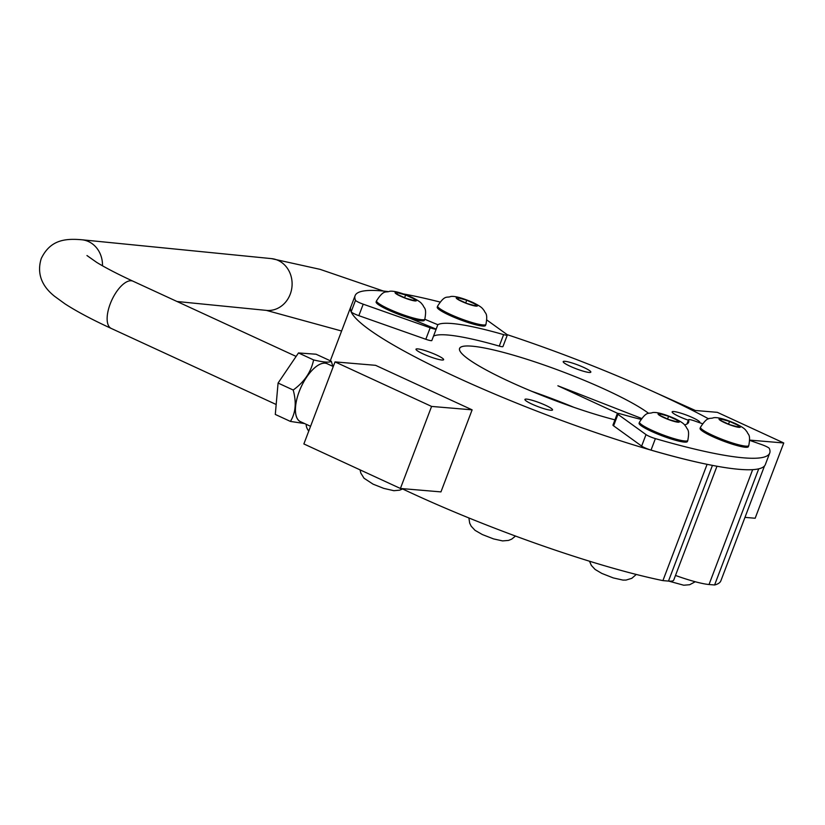 <?xml version="1.0" encoding="UTF-8"?>
<svg xmlns="http://www.w3.org/2000/svg" width="825" height="825" viewBox="0 0 825 825"><rect width="100%" height="100%" fill="white"/><g stroke="black" fill="none" stroke-linecap="round" stroke-linejoin="round"><path stroke-width="1.24" d="M589.091 372.446A14.778 2.083 -159.2 0 1 573.179 367.579A14.778 2.083 -159.2 0 1 563.207 361.628A14.778 2.083 -159.2 0 1 564.95 361.309A14.778 2.083 -159.2 0 1 580.872 366.176A14.778 2.083 -159.2 0 1 590.834 372.127A14.778 2.083 -159.2 0 1 589.091 372.446M688.38 420.203A14.778 2.083 -159.2 0 1 672.138 411.871A14.778 2.083 -159.2 0 1 682.192 413.583A14.778 2.083 -159.2 0 1 699.765 422.359A14.778 2.083 -159.2 0 1 699.394 422.627A14.778 2.083 20.8 0 0 690.422 416.677A14.778 2.083 20.8 0 0 673.324 411.52A14.778 2.083 20.8 0 0 679.192 416.543A14.778 2.083 20.8 0 0 688.38 420.203M526.67 399.114A14.778 2.083 -159.2 0 1 542.582 403.982A14.778 2.083 -159.2 0 1 552.554 409.932A14.778 2.083 -159.2 0 1 550.811 410.252A14.778 2.083 -159.2 0 1 534.889 405.384A14.778 2.083 -159.2 0 1 524.927 399.434A14.778 2.083 -159.2 0 1 526.67 399.114M426.051 350.914A14.778 2.083 -159.2 0 1 443.623 359.69A14.778 2.083 -159.2 0 1 433.568 357.978A14.778 2.083 -159.2 0 1 415.996 349.202A14.778 2.083 -159.2 0 1 426.051 350.914M716.977 466.238L673.716 580.13A44.323 6.239 -159.2 0 1 668.487 581.089L662.918 580.614L707.087 464.331A221.626 31.185 20.8 0 1 475.025 385.564A221.626 31.185 20.8 0 1 350.697 307.075A221.626 31.185 20.8 0 1 351.027 306.405A221.626 31.185 20.8 0 0 472.746 384.553A221.626 31.185 20.8 0 0 707.087 464.331M758.722 468.837L714.605 584.977L709.026 584.512A44.323 6.239 -159.2 0 1 675.5 575.458M714.605 584.977A221.626 31.185 20.8 0 0 720.885 580.769L764.507 465.939M708.644 418.863A221.626 31.185 20.8 0 0 507.076 334.62A221.626 31.185 20.8 0 1 708.644 418.863M509.798 381.717A105.146 14.798 20.8 0 0 614.945 419.853A105.146 14.798 20.8 0 1 509.798 381.717A105.146 14.798 20.8 0 1 459.577 348.439A105.146 14.798 20.8 0 1 541.014 363.949A105.146 14.798 20.8 0 1 648.636 413.356A105.146 14.798 20.8 0 0 492.298 349.645A105.146 14.798 20.8 0 0 509.798 381.717M573.839 407.302A105.146 14.798 20.8 0 0 531.661 391.277M306.281 424.339A221.626 31.185 20.8 0 0 308.736 431.124M401.837 488.596A221.626 31.185 20.8 0 0 662.918 580.614M654.751 392.287L695.372 410.489L717.317 412.335L783.75 442.973L749.729 440.107M744.965 517.378L755.164 518.244L783.75 442.973M335.032 361.897L303.868 443.943L400.414 488.472L440.952 491.896L472.127 409.85L375.571 365.32L335.032 361.897L431.588 406.426L472.127 409.85M400.414 488.472L431.588 406.426M333.269 366.537L327.195 363.732A31.897 13.932 114.8 0 0 301.187 386.863A31.897 13.932 114.8 0 0 300.486 421.668L310.561 426.308M304.58 423.555L290.421 421.42C295.67 412.943 296.598 402.476 293.205 390.029C304.322 381.985 311.118 371.951 313.603 359.927C323.792 362.34 329.66 362.763 331.217 361.206L331.341 361.381M331.341 361.371L332.846 366.341M293.205 390.029L278.077 383.048L275.292 414.439L290.421 421.42M278.077 383.048L298.475 352.945L313.603 359.927M298.475 352.945L316.088 354.224L331.217 361.206M387.74 291.534A221.533 31.175 20.8 0 0 355.111 295.649L350.749 307.137A221.533 31.175 20.8 0 0 351.151 311.788A7.384 1.042 20.8 0 0 358.844 315.666L425.813 339.271A7.384 1.042 20.8 0 0 431.815 340.591L436.177 329.103A149.892 21.089 -159.2 0 1 410.479 318.388M439.962 302.022A221.533 31.175 20.8 0 0 403.404 293.937M355.111 295.649A221.533 31.175 20.8 0 0 355.513 300.31A7.384 1.042 20.8 0 0 363.217 304.177L430.176 327.783A7.384 1.042 20.8 0 0 436.177 329.103L437.838 324.699A134.805 18.965 -159.2 0 1 503.621 334.62A7.384 1.042 20.8 0 0 507.313 335.063A7.384 1.042 20.8 0 0 506.694 334.311L486.874 320.028M424.793 319.254A116.789 16.438 20.8 0 0 437.838 324.699M433.486 336.177A134.805 18.965 -159.2 0 1 499.259 346.098A7.384 1.042 20.8 0 0 502.951 346.552L507.313 335.063M684.585 424.875A134.805 18.965 20.8 0 0 688.638 422.256A134.805 18.965 20.8 0 0 688.566 419.873A7.384 1.042 -159.2 0 1 688.555 419.739A7.384 1.042 -159.2 0 1 694.671 420.967L702.436 423.699M749.739 440.385L761.65 444.593A7.384 1.042 -159.2 0 1 769.333 448.46A221.533 31.175 -159.2 0 1 769.715 453.059A221.533 31.175 -159.2 0 1 655.39 438.611A7.384 1.042 -159.2 0 1 646.006 434.6L617.946 414.336A7.384 1.042 -159.2 0 1 617.327 413.583A7.384 1.042 -159.2 0 1 621.029 414.037A134.805 18.965 20.8 0 0 640.901 419.347M617.327 413.583L612.965 425.071A7.384 1.042 20.8 0 0 613.583 425.824L641.644 446.088A7.384 1.042 20.8 0 0 651.028 450.099A221.533 31.175 20.8 0 0 765.352 464.547L769.715 453.059M687.803 440.437L687.39 441.53A25.822 3.63 -159.2 0 1 661.949 435.755A25.822 3.63 -159.2 0 1 639.097 423.184L639.519 422.091A25.822 3.63 20.8 0 0 662.372 434.662A25.822 3.63 20.8 0 0 687.803 440.437C689.937 428.794 687.05 429.815 686.142 426.824C684.183 424.658 684.884 423.596 674.912 418.605C664.135 413.964 656.7 411.953 652.627 412.562C648.646 414.305 647.078 410.303 639.519 422.091M668.601 416.264L677.294 420.276L677.428 421.926L668.858 419.564L660.165 415.552L660.031 413.903L668.601 416.264L667.569 418.966M676.737 421.74L677.294 420.276M748.78 445.582L748.368 446.676A25.822 3.63 -159.2 0 1 722.927 440.901A25.822 3.63 -159.2 0 1 700.074 428.34L700.497 427.237A25.822 3.63 20.8 0 0 723.35 439.808A25.822 3.63 20.8 0 0 748.78 445.582C750.915 433.94 748.028 434.961 747.12 431.97C745.161 429.804 745.862 428.752 735.89 423.761C725.113 419.11 717.678 417.099 713.604 417.718C709.624 419.451 708.056 415.46 700.497 427.237M729.578 421.42L738.272 425.432L738.406 427.072L729.836 424.71L721.143 420.709L721.009 419.059L729.578 421.42L728.547 424.122M737.715 426.886L738.272 425.432M485.946 324.369L485.523 325.463A25.822 3.63 -159.2 0 1 460.092 319.698A25.822 3.63 -159.2 0 1 437.24 307.127L437.652 306.034A25.822 3.63 20.8 0 0 460.515 318.605A25.822 3.63 20.8 0 0 485.946 324.369C488.07 312.727 485.193 313.758 484.285 310.767C482.326 308.591 483.017 307.539 473.055 302.548C462.268 297.907 454.843 295.886 450.759 296.505C446.789 298.248 445.222 294.247 437.652 306.034M466.733 300.207L475.437 304.219L475.561 305.869L467.002 303.507L458.308 299.496L458.174 297.846L466.733 300.207L465.713 302.909M474.88 305.673L475.437 304.219M424.823 319.162L424.411 320.255A25.822 3.63 -159.2 0 1 398.98 314.48A25.822 3.63 -159.2 0 1 376.118 301.909L376.54 300.816A25.822 3.63 20.8 0 0 399.393 313.387A25.822 3.63 20.8 0 0 424.823 319.162C426.958 307.508 424.071 308.54 423.173 305.549C421.204 303.373 421.905 302.321 411.933 297.33C401.156 292.689 393.721 290.678 389.647 291.287C385.667 293.03 384.099 289.028 376.54 300.816M405.622 294.989L414.315 299.001L414.449 300.651L405.879 298.289L397.186 294.278L397.052 292.627L405.622 294.989L404.59 297.691M413.758 300.465L414.315 299.001M641.541 418.43L557.875 385.78L617.801 413.418M423.05 353.873A14.778 2.083 20.8 0 0 443.644 359.556A14.778 2.083 20.8 0 0 422.73 349.913A14.778 2.083 20.8 0 0 423.05 353.873M531.981 404.116A14.778 2.083 20.8 0 0 552.564 409.788A14.778 2.083 20.8 0 0 531.661 400.146A14.778 2.083 20.8 0 0 531.981 404.116M570.261 366.31A14.778 2.083 20.8 0 0 590.855 371.982A14.778 2.083 20.8 0 0 569.951 362.34A14.778 2.083 20.8 0 0 570.261 366.31M668.487 581.089L712.439 465.393M709.026 584.512L752.658 469.652M327.968 364.093A31.958 13.963 114.8 0 0 299.166 391.638A31.958 13.963 114.8 0 0 301.249 422.018M341.612 331.011L266.382 310.386A26.008 23.131 -84.3 0 0 291.968 286.801A26.008 23.131 -84.3 0 0 271.528 258.627L320.1 269.352L383.45 291.06M102.486 265.794A26.008 23.131 -84.3 0 0 81.912 239.776L271.528 258.627M86.965 255.544L96.608 262.329C105.476 267.774 117.614 274.075 133.031 281.212A26.008 11.354 114.8 0 0 110.313 303.652A26.008 11.354 114.8 0 0 111.251 328.443C92.153 319.657 76.725 311.458 64.979 303.858L54.563 296.288C48.046 291.06 34.939 278.84 41.25 258.534C50.232 239.982 64.866 238.27 81.912 239.776M355.513 300.31L351.151 311.788M363.217 304.177L358.844 315.666M430.176 327.783L425.813 339.271M503.621 334.62L499.259 346.098M651.028 450.099L655.39 438.611M641.644 446.088L646.006 434.6M613.583 425.824L617.946 414.336M686.998 423.998L688.566 419.873M673.942 418.358A11.406 1.609 -159.2 0 1 674.19 421.42A11.406 1.609 -159.2 0 1 658.051 413.975A11.406 1.609 -159.2 0 1 673.942 418.358M734.92 423.503A11.406 1.609 -159.2 0 1 735.168 426.566A11.406 1.609 -159.2 0 1 719.029 419.121A11.406 1.609 -159.2 0 1 734.92 423.503M472.086 302.301A11.406 1.609 -159.2 0 1 472.333 305.353A11.406 1.609 -159.2 0 1 456.194 297.918A11.406 1.609 -159.2 0 1 472.086 302.301M410.963 297.082A11.406 1.609 -159.2 0 1 411.211 300.145A11.406 1.609 -159.2 0 1 395.072 292.7A11.406 1.609 -159.2 0 1 410.963 297.082M330.299 360.772L350.697 307.075M177.004 301.496L266.382 310.386M296.113 356.421L133.031 281.212M276.169 404.498L111.251 328.443M402.631 488.967L399.599 490.184L393.876 490.7L383.78 488.39L373.075 484.162L364.031 478.232L360.824 473.096L360.051 469.858M515.522 536.054L511.665 539.148L508.53 540.416L502.58 540.911L493.505 538.89L482.357 534.559L475.056 530.351L471.199 526.226L469.693 523.184L468.889 517.956M636.281 574.458L631.806 578.315L626.051 580.068L622.937 580.088L613.243 577.913L601.827 573.416L595.134 569.467L591.37 565.434L589.493 561.217M695.248 581.749L689.648 584.729L683.75 585.224L668.704 581.099M686.926 424.029L688.555 419.739"/></g></svg>

